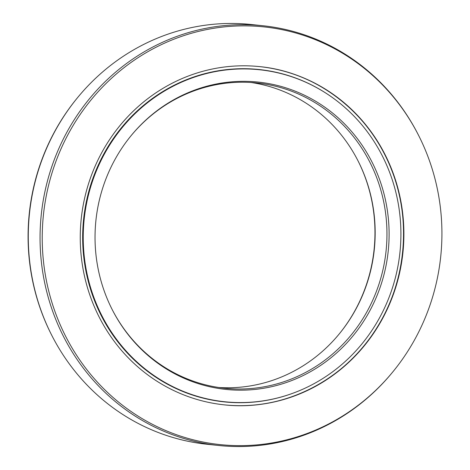 <?xml version="1.0" encoding="UTF-8"?>
<svg xmlns="http://www.w3.org/2000/svg" width="470" height="470" viewBox="0 0 470 470"><rect width="100%" height="100%" fill="white"/><g stroke="black" fill="none" stroke-linecap="round" stroke-linejoin="round"><path stroke-width="0.7" d="M339.552 333.541A154.507 146.951 96 0 0 363.786 173.689A154.507 146.951 -84 0 0 357.835 160.482M224.537 401.733A166.909 158.748 96 0 1 95.31 301.17A166.909 158.748 -84 0 1 259.61 69.76A166.909 158.748 -84 0 1 388.831 170.322A166.909 158.748 96 0 1 224.537 401.733L224.237 401.703A166.909 158.748 96 0 1 95.016 301.141A166.909 158.748 -84 0 1 259.317 69.73L259.61 69.76M106.214 296.312A154.507 146.951 -84 0 1 130.672 136.188A154.507 146.951 -84 0 1 377.927 175.187A154.507 146.951 96 0 1 304.86 374.69A154.507 146.951 96 0 1 112.324 309.83A154.507 146.951 96 0 1 106.214 296.312M130.448 136.459A153.479 145.976 -84 0 1 257.019 82.99A153.479 145.976 -84 0 1 375.847 175.463A153.479 145.976 96 0 1 224.766 388.255A153.479 145.976 96 0 1 112.165 309.519M218.885 387.503A153.479 145.976 96 0 0 339.769 333.277A153.479 145.976 96 0 0 364.062 174.217A153.479 145.976 -84 0 0 357.993 160.793A153.479 145.976 -84 0 0 251.115 82.497M76.951 98.394A211.036 200.714 -84 0 0 43.546 317.097A211.036 200.714 96 0 0 51.888 335.562L51.577 334.94A210.008 199.738 96 0 1 43.275 316.569A210.008 199.738 -84 0 1 76.51 98.929L76.951 98.394A211.036 200.714 -84 0 1 251.28 24.511L263.065 25.756A211.036 200.714 -84 0 1 418.112 134.438L418.423 135.06A210.008 199.738 -84 0 1 426.725 153.432A210.008 199.738 96 0 1 393.49 371.071L393.049 371.606A211.036 200.714 96 0 1 218.72 445.49A211.036 200.714 96 0 1 55.331 318.343A211.036 200.714 -84 0 1 263.065 25.756M51.888 335.562A211.036 200.714 96 0 0 206.935 444.244L218.72 445.49M393.49 371.071A210.008 199.738 96 0 1 57.416 318.061A210.008 199.738 -84 0 1 156.733 46.9A210.008 199.738 -84 0 1 418.423 135.06M92.561 302.398A170.04 161.727 -84 0 1 259.939 66.646A170.04 161.727 -84 0 1 391.586 169.094A170.04 161.727 96 0 1 224.208 404.846A170.04 161.727 96 0 1 92.561 302.398M295.377 392.297A167.091 158.925 96 0 1 94.752 301.2A167.091 158.925 -84 0 1 139.384 108.975A167.091 158.925 -84 0 1 326.914 93.788M259.793 66.634A170.04 161.727 -84 0 1 391.293 169.065A170.04 161.727 96 0 1 224.055 404.829M259.646 66.617C317.197 72.11 369.649 112.929 391.269 169.059C412.707 221.946 405.651 286.336 373.262 333.301C340.251 382.985 280.89 411.403 223.908 404.817"/></g></svg>

